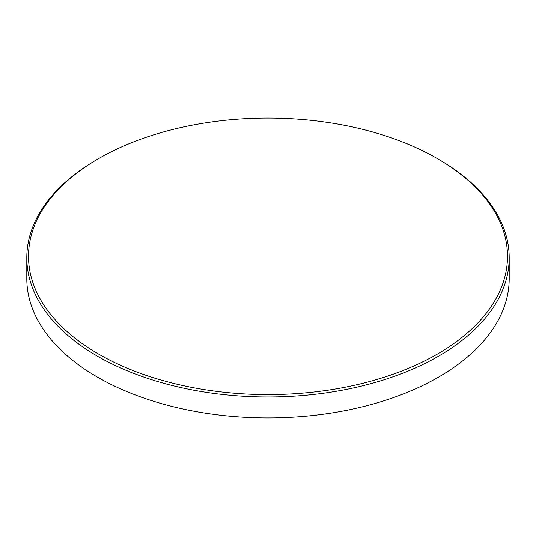 <?xml version="1.0" encoding="UTF-8"?>
<svg xmlns="http://www.w3.org/2000/svg" width="536" height="536" viewBox="0 0 536 536"><rect width="100%" height="100%" fill="white"/><g stroke="black" fill="none" stroke-linecap="round" stroke-linejoin="round"><path stroke-width="0.8" d="M98.651 354.115A239.492 138.268 0 0 0 437.349 354.115A239.492 138.268 0 0 0 437.349 158.576L438.555 159.266A241.2 139.253 180 0 1 438.555 159.272A241.2 139.253 180 0 1 509.2 257.736A241.2 139.253 180 0 1 360.306 386.389A241.2 139.253 180 0 1 97.445 356.206A241.2 139.253 180 0 1 26.8 257.736A241.2 139.253 180 0 1 97.445 159.272L98.651 158.576A239.492 138.268 0 0 0 98.651 354.115M438.555 159.272L437.349 158.576A239.492 138.268 0 0 0 437.349 158.569A239.492 138.268 0 0 0 98.651 158.569A239.492 138.268 0 0 0 98.651 158.576M26.8 257.736L26.8 278.673A241.2 139.253 0 0 0 97.445 377.143A241.2 139.253 0 0 0 438.555 377.143A241.2 139.253 0 0 0 509.2 278.673L509.2 257.736"/></g></svg>
